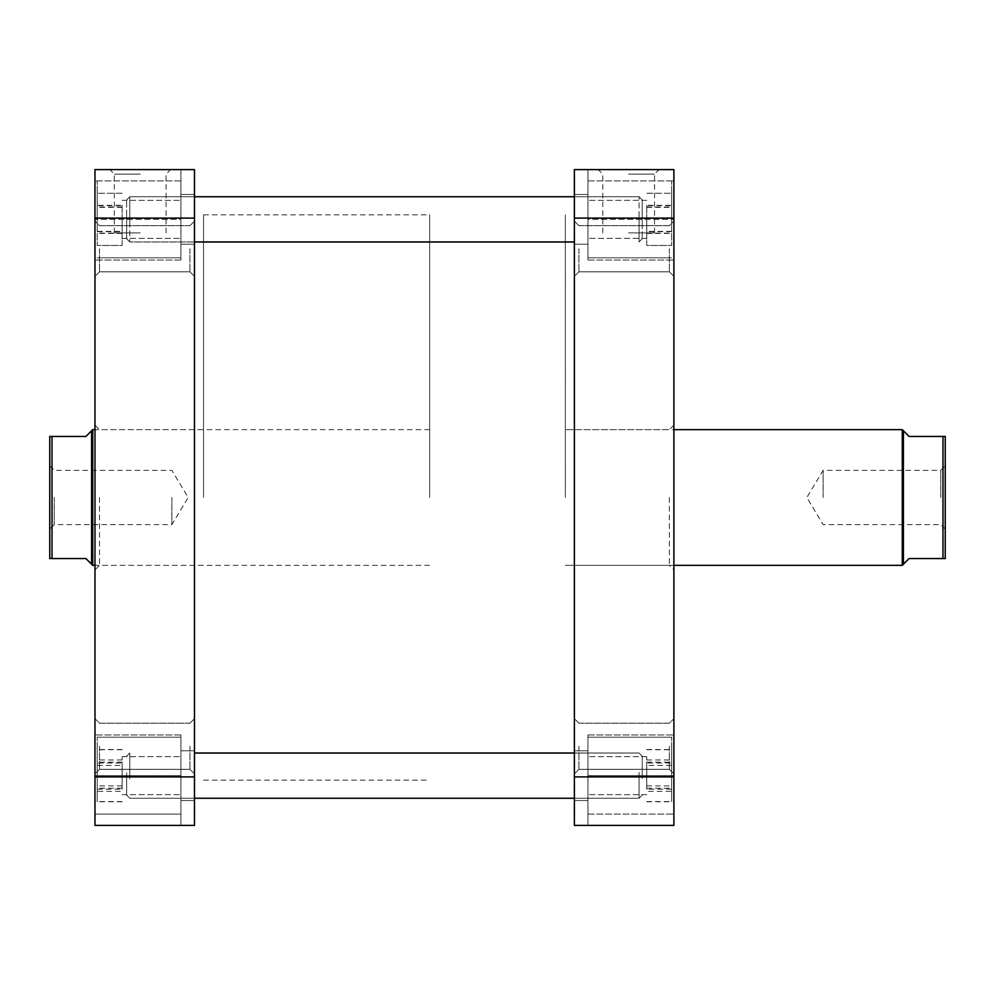 <?xml version="1.0" encoding="UTF-8"?>
<svg xmlns="http://www.w3.org/2000/svg" width="995" height="995" viewBox="0 0 995 995"><rect width="100%" height="100%" fill="white"/><g stroke="black" fill="none" stroke-linecap="round" stroke-linejoin="round"><path stroke-width="0.75" stroke-dasharray="4.97 3.73" d="M671.625 775.652L671.625 737.208L671.625 775.652M587.958 775.652L587.958 825.402L587.958 734.944L587.958 825.402L587.958 750.777L587.958 775.652L587.958 750.777L587.958 775.652L673.889 775.652L673.889 814.097L673.889 734.944L673.889 825.402L673.889 734.944L673.889 775.652L587.958 775.652M671.625 219.348L671.625 180.903L671.625 219.348M587.958 219.348L587.958 169.598L587.958 260.056L587.958 169.598L587.958 257.792L587.958 194.473L587.958 219.348L587.958 194.473L587.958 219.348L673.889 219.348L673.889 180.903L673.889 260.056L673.889 169.598L673.889 260.056L673.889 219.348L587.958 219.348M673.889 248.75L673.889 276.336L673.889 248.75M669.361 248.75L669.361 271.822L669.361 248.75M673.889 746.25L673.889 773.836L673.889 746.25M669.361 746.25L669.361 769.322L669.361 746.25M574.389 248.75L574.389 276.336L574.389 248.75M578.903 248.75L578.903 271.822L578.903 248.75M574.389 746.25L574.389 773.836L574.389 746.25M578.903 746.25L578.903 769.322L578.903 746.25M673.889 497.5L673.889 569.861L673.889 497.5M669.361 497.5L669.361 565.347L669.361 497.5M628.653 169.598L659.063 169.598L628.653 169.598M628.653 174.125L654.536 174.125L628.653 174.125M628.653 232.917L654.536 232.917L628.653 232.917M574.389 497.5L574.389 214.833L574.389 497.5M565.347 497.5L565.347 214.833L565.347 497.5M574.389 219.348L574.389 244.223L574.389 219.348M574.389 775.652L574.389 800.527L574.389 775.652M646.75 219.348L646.75 238.352L646.75 219.348M646.75 775.652L646.75 756.648L646.75 775.652M574.389 776.896L574.389 825.402L673.889 825.402L587.958 825.402L673.889 825.402L673.889 169.598L673.889 180.903L673.889 169.598L574.389 169.598L574.389 776.896L673.889 776.896M673.889 218.104L574.389 218.104M673.889 825.402L587.958 825.402L673.889 825.402M587.958 180.903L673.889 180.903L587.958 180.903M587.958 814.097L673.889 814.097L587.958 814.097M671.625 231.375L671.625 193.266L671.625 245.442L671.625 231.375L646.75 231.375L646.75 205.293L671.625 205.293M671.625 231.686L671.625 193.254L671.625 245.454L671.625 231.686L646.75 231.686L646.75 205.592L671.625 205.592M671.625 789.159L671.625 749.546L671.625 801.759L671.625 789.159L646.75 789.159L646.75 763.053L671.625 763.053M671.625 791.323L671.625 749.72L671.625 801.572L671.625 791.323L646.75 791.323L646.75 765.404L671.625 765.404M646.75 205.293L646.75 231.375M646.75 205.592L646.75 245.454L671.625 245.442L646.75 245.454L646.75 231.686M646.75 233.415L671.625 233.415M646.75 207.321L671.625 207.321M646.75 193.266L671.625 193.266L646.75 193.254M646.75 233.116L671.625 233.116M646.75 207.022L671.625 207.022M646.75 763.053L646.75 789.159M646.75 801.759L671.625 801.759M646.75 788.239L671.625 788.239M646.75 762.133L671.625 762.133M646.75 749.546L671.625 749.546M646.75 765.404L646.75 791.323M646.75 801.572L671.625 801.572M646.75 785.901L671.625 785.901M646.75 759.969L671.625 759.969M646.75 749.72L671.625 749.72M126.639 772.779L126.639 795.092L126.639 772.779M129.798 778.986L129.798 753.028L129.798 778.986M642.223 778.513L642.223 756.2L642.223 778.513M639.064 772.319L639.064 798.264L639.064 772.319M574.389 767.605L574.389 214.833L574.389 767.605M194.473 767.605L194.473 214.833L194.473 767.605M194.473 210.119L194.473 798.264L194.473 210.119M574.389 210.119L574.389 798.264L574.389 210.119M126.639 216.487L126.639 238.8L126.639 216.487M129.798 222.681L129.798 196.736L129.798 222.681M642.223 222.221L642.223 199.908L642.223 222.221M639.064 216.014L639.064 241.972L639.064 216.014M97.236 775.652L97.236 737.208L97.236 775.652M180.903 775.652L180.903 825.402L180.903 734.944L180.903 825.402L180.903 750.777L180.903 775.652L180.903 750.777L180.903 775.652L94.973 775.652L94.973 814.097L94.973 734.944L94.973 825.402L94.973 734.944L94.973 775.652L180.903 775.652M97.236 219.348L97.236 180.903L97.236 219.348M180.903 219.348L180.903 169.598L180.903 260.056L180.903 169.598L180.903 257.792L180.903 194.473L180.903 219.348L180.903 194.473L180.903 219.348L94.973 219.348L94.973 180.903L94.973 260.056L94.973 169.598L94.973 260.056L94.973 219.348L180.903 219.348M94.973 248.75L94.973 276.336L94.973 248.75M99.5 248.75L99.5 271.822L99.5 248.75M94.973 746.25L94.973 773.836L94.973 746.25M99.5 746.25L99.5 769.322L99.5 746.25M194.473 248.75L194.473 276.336L194.473 248.75M189.958 248.75L189.958 271.822L189.958 248.75M194.473 746.25L194.473 773.836L194.473 746.25M189.958 746.25L189.958 769.322L189.958 746.25M94.973 497.5L94.973 569.861L94.973 497.5M99.5 497.5L99.5 565.347L99.5 497.5M140.208 169.598L109.798 169.598L140.208 169.598M140.208 174.125L114.325 174.125L140.208 174.125M140.208 232.917L114.325 232.917L140.208 232.917M194.473 497.5L194.473 214.833L194.473 497.5M203.527 497.5L203.527 214.833L203.527 497.5M194.473 219.348L194.473 244.223L194.473 219.348M194.473 775.652L194.473 800.527L194.473 775.652M122.111 219.348L122.111 238.352L122.111 219.348M122.111 775.652L122.111 756.648L122.111 775.652M94.973 814.097L94.973 825.402L94.973 814.097L180.903 814.097L94.973 814.097M94.973 169.598L94.973 825.402L194.473 825.402L194.473 169.598L94.973 169.598M194.473 776.896L94.973 776.896M94.973 218.104L194.473 218.104M94.973 825.402L180.903 825.402L94.973 825.402M180.903 180.903L94.973 180.903L180.903 180.903M97.236 231.375L97.236 193.266L97.236 245.442L97.236 231.375L122.111 231.375L122.111 205.293L97.236 205.293M97.236 231.686L97.236 193.254L97.236 245.454L97.236 231.686L122.111 231.686L122.111 205.592L97.236 205.592M97.236 789.159L97.236 749.546L97.236 801.759L97.236 789.159L122.111 789.159L122.111 763.053L97.236 763.053M97.236 791.323L97.236 749.72L97.236 801.572L97.236 791.323L122.111 791.323L122.111 765.404L97.236 765.404M122.111 205.293L122.111 231.375M122.111 205.592L122.111 245.454L97.236 245.442L122.111 245.454L122.111 231.686M122.111 233.415L97.236 233.415M122.111 207.321L97.236 207.321M122.111 193.266L97.236 193.266L122.111 193.254M122.111 233.116L97.236 233.116M122.111 207.022L97.236 207.022M122.111 763.053L122.111 789.159M122.111 801.759L97.236 801.759M122.111 788.239L97.236 788.239M122.111 762.133L97.236 762.133M122.111 749.546L97.236 749.546M122.111 765.404L122.111 791.323M122.111 801.572L97.236 801.572M122.111 785.901L97.236 785.901M122.111 759.969L97.236 759.969M122.111 749.72L97.236 749.72M945.25 436.444L945.25 558.556L942.986 558.556L942.986 436.444L945.25 436.444M902.278 429.653L902.278 565.347M942.986 436.444L909.069 436.444L903.41 430.785L903.41 564.215L909.069 558.556L942.986 558.556M940.723 497.5L940.723 470.361L940.723 497.5M823.139 497.5L823.139 470.361L823.139 497.5M52.014 436.444L49.75 436.444L49.75 558.556L52.014 558.556L52.014 436.444L85.931 436.444L91.59 430.785L91.59 564.215L85.931 558.556L52.014 558.556M429.653 497.5L429.653 214.833L429.653 497.5M92.722 429.653L92.722 565.347M54.277 497.5L54.277 524.639L54.277 497.5M171.861 497.5L171.861 524.639L171.861 497.5M126.639 224.671L126.639 199.908L126.639 224.671M129.798 213.166L129.798 241.972L129.798 213.166M642.223 214.037L642.223 238.8L642.223 214.037M639.064 225.529L639.064 196.736L639.064 225.529M671.625 737.208L587.958 737.208L671.625 737.208M669.361 271.822L673.889 276.336L669.361 271.822L578.903 271.822L574.389 276.336L578.903 271.822L669.361 271.822M669.361 769.322L673.889 773.836L669.361 769.322L578.903 769.322L574.389 773.836L578.903 769.322L669.361 769.322M673.889 565.347L565.347 565.347L669.361 565.347L673.889 569.861M602.783 232.917L602.783 174.125L598.256 169.598M203.527 214.833L429.653 214.833M574.389 244.223L587.958 244.223L574.389 244.223M574.389 800.527L587.958 800.527L574.389 800.527M646.75 238.352L587.958 238.352L646.75 238.352M646.75 794.644L587.958 794.644L646.75 794.644M646.75 756.648L587.958 756.648L646.75 756.648M646.75 200.356L587.958 200.356L646.75 200.356M574.389 750.777L587.958 750.777L574.389 750.777M574.389 194.473L587.958 194.473L574.389 194.473M673.889 425.139L669.361 429.653L565.347 429.653L673.889 429.653M203.527 780.167L429.653 780.167M578.903 723.178L669.361 723.178L673.889 718.664L669.361 723.178L578.903 723.178L574.389 718.664L578.903 723.178M578.903 225.678L669.361 225.678L673.889 221.164L669.361 225.678L578.903 225.678L574.389 221.164L578.903 225.678M654.536 232.917L654.536 174.125L659.063 169.598M587.958 260.056L673.889 260.056L587.958 260.056M587.958 734.944L673.889 734.944L587.958 734.944M671.625 257.792L587.958 257.792L671.625 257.792M126.639 795.092L129.798 798.264L639.064 798.264L129.798 798.264L126.639 795.092M642.223 795.092L639.064 798.264L642.223 795.092M194.473 753.028L639.064 753.028L642.223 756.2L639.064 753.028L574.389 753.028M126.639 756.2L129.798 753.028L126.639 756.2M194.473 196.736L639.064 196.736L129.798 196.736L126.639 199.908L129.798 196.736L194.473 196.736M194.473 241.972L129.798 241.972L126.639 238.8L129.798 241.972L574.389 241.972M642.223 238.8L639.064 241.972L642.223 238.8M642.223 199.908L639.064 196.736L642.223 199.908M97.236 737.208L180.903 737.208L97.236 737.208M99.5 271.822L94.973 276.336L99.5 271.822L189.958 271.822L194.473 276.336L189.958 271.822L99.5 271.822M99.5 769.322L94.973 773.836L99.5 769.322L189.958 769.322L194.473 773.836L189.958 769.322L99.5 769.322M203.527 565.347L99.5 565.347L94.973 569.861M166.09 232.917L166.09 174.125L170.605 169.598M194.473 244.223L180.903 244.223L194.473 244.223M194.473 800.527L180.903 800.527L194.473 800.527M122.111 238.352L180.903 238.352L122.111 238.352M122.111 794.644L180.903 794.644L122.111 794.644M122.111 756.648L180.903 756.648L122.111 756.648M122.111 200.356L180.903 200.356L122.111 200.356M194.473 750.777L180.903 750.777L194.473 750.777M194.473 194.473L180.903 194.473L194.473 194.473M94.973 425.139L99.5 429.653L203.527 429.653M189.958 723.178L99.5 723.178L94.973 718.664L99.5 723.178L189.958 723.178L194.473 718.664L189.958 723.178M189.958 225.678L99.5 225.678L94.973 221.164L99.5 225.678L189.958 225.678L194.473 221.164L189.958 225.678M114.325 232.917L114.325 174.125L109.798 169.598M180.903 260.056L94.973 260.056L180.903 260.056M180.903 734.944L94.973 734.944L180.903 734.944M97.236 257.792L180.903 257.792L97.236 257.792M97.236 814.097L180.903 814.097L97.236 814.097M945.25 529.153L940.723 524.639L823.139 524.639L806.833 497.5L823.139 470.361L940.723 470.361L945.25 465.847M429.653 429.653L94.973 429.653M49.75 465.847L54.277 470.361L171.861 470.361L188.167 497.5L171.861 524.639L54.277 524.639L49.75 529.153M429.653 565.347L94.973 565.347"/><path stroke-width="1.49" d="M673.889 169.598L673.889 825.402L574.389 825.402L574.389 169.598L673.889 169.598M574.389 776.896L673.889 776.896M673.889 218.104L574.389 218.104M194.473 776.896L194.473 825.402L94.973 825.402L94.973 169.598L194.473 169.598L194.473 776.896L94.973 776.896M94.973 218.104L194.473 218.104M673.889 565.347L902.278 565.347L902.278 429.653L909.069 436.444L942.986 436.444L942.986 558.556L945.25 558.556L945.25 436.444L942.986 436.444M942.986 558.556L909.069 558.556L903.41 564.215L903.41 430.785M52.014 558.556L49.75 558.556L49.75 436.444L52.014 436.444L52.014 558.556L85.931 558.556L92.722 565.347L92.722 429.653L94.973 429.653M91.59 564.215L91.59 430.785L85.931 436.444L52.014 436.444M574.389 798.264L194.473 798.264M574.389 753.028L194.473 753.028M903.41 564.215L902.278 565.347M91.59 430.785L92.722 429.653M94.973 565.347L92.722 565.347M673.889 429.653L902.278 429.653M574.389 241.972L194.473 241.972M574.389 196.736L194.473 196.736"/></g></svg>
